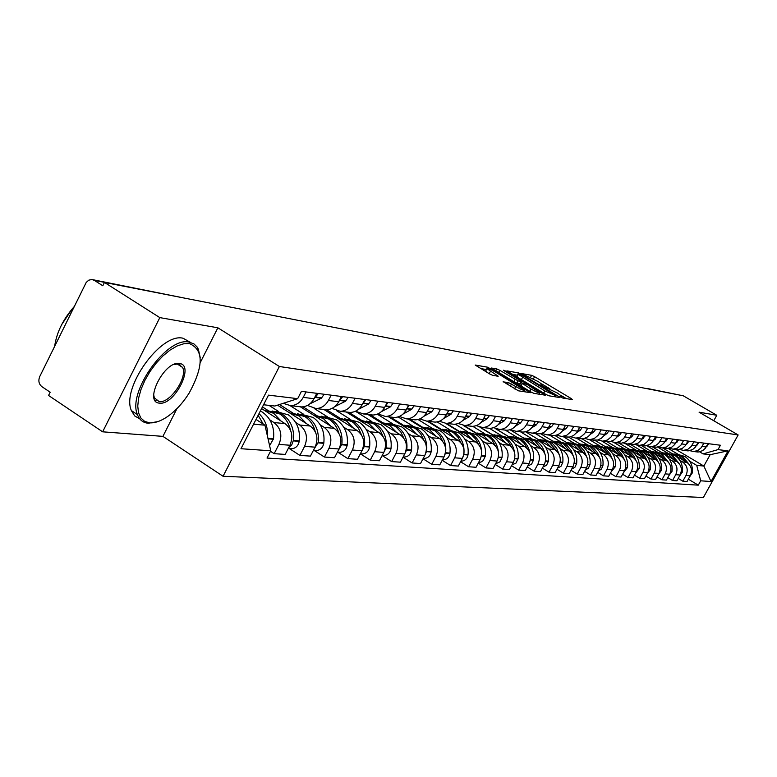 <?xml version="1.0" encoding="UTF-8"?>
<svg xmlns="http://www.w3.org/2000/svg" width="777" height="777" viewBox="0 0 777 777"><rect width="100%" height="100%" fill="white"/><g stroke="black" fill="none" stroke-linecap="round" stroke-linejoin="round"><path stroke-width="1.17" d="M560.722 397.076L562.81 398.057L572.348 399.601L571.182 398.523L534.586 376.699L531.643 375.33L521.552 373.543L538.422 381.692L542.628 384.868L540.588 384.906L541.511 385.606L557.468 393.065L561.761 396.309L559.78 396.367L560.722 397.076M503.195 381.653L518.444 390.821L530.448 392.667L487.733 367.23L475.203 365.044L489.568 373.902L492.764 375.378L498.203 376.214L486.907 368.638C487.567 368.075 490.569 369.298 495.92 372.309L524.757 390.219C524.087 390.773 521.095 389.549 515.763 386.548L508.362 382.537L503.069 381.876M279.38 366.501L217.861 327.797L159.819 317.618L104.448 282.43L683.245 395.775L716.782 415.277L699.067 412.169L738.15 434.955L279.38 366.501L223.057 476.262L703.37 497.503L738.15 434.955M545.775 394.357L548.824 395.775L559.78 397.562L558.614 396.464L521.532 374.3L518.531 372.911L506.895 370.872L545.775 394.357M545.279 395.192L533.916 393.347L530.798 391.899L491.346 368.016L496.678 368.881L499.766 370.308L518.152 380.915L521.639 381.41L504.467 370.92L503.564 370.221L505.856 371.173L545.279 395.192M159.819 317.618L102.642 431.818L48.562 395.474L50.175 392.21L41.871 386.645C38.821 384.081 38.112 380.711 39.744 376.544L86.198 282.469L88.753 280.167L91.851 279.516L94.318 280.351L102.807 285.761L104.448 282.43M102.642 431.818L162.917 436.373L223.057 476.262M647.474 388.519L677.097 394.522L648.067 388.879M713.762 420.736L716.782 415.277M694.735 451.456L698.542 451.971L702.641 450.66L705.37 448.212L708.022 443.648M679.739 460.256L682.497 461.897C687.218 465.404 688.373 469.92 685.974 475.466L690.219 475.786C692.598 470.279 691.443 465.792 686.751 462.305L662.742 448.008M690.219 475.786L687.062 481.478L682.808 481.196L678.214 478.438M703.884 443.113L701.213 447.707L697.833 450.524L693.628 451.524L689.753 450.66M685.974 475.466L682.808 481.196M657.614 447.066L668.016 453.273M684.654 450.301L688.548 450.835L692.705 449.494L695.464 447.018L698.164 442.375M667.793 477.651L672.523 480.497L676.913 480.798L680.108 475.019C682.527 469.425 681.361 464.86 676.602 461.324L652.272 446.814M693.89 441.822L691.18 446.503L687.762 449.359L683.498 450.369L679.525 449.475M669.424 459.236L672.212 460.907C676.99 464.461 678.166 469.055 675.737 474.689L672.523 480.497M646.726 445.687L657.546 452.146M674.261 449.106L678.243 449.66L682.459 448.3L685.256 445.784L687.985 441.064M657.031 476.845L661.917 479.788L666.443 480.089L669.687 474.223C672.134 468.541 670.949 463.908 666.132 460.314L641.481 445.59M683.585 440.501L680.837 445.25L677.369 448.144L673.047 449.184L668.968 448.242M658.779 458.187L661.606 459.877C666.452 463.5 667.637 468.162 665.17 473.883L661.917 479.788M636.47 444.852L646.746 450.99M663.539 447.873L667.618 448.446L671.882 447.066L674.718 444.502L677.495 439.714M645.93 476.01L650.971 479.05L655.642 479.36L658.925 473.397C661.412 467.628 660.217 462.927 655.332 459.275L630.351 444.327M672.95 439.131L670.162 443.958L666.637 446.901L662.266 447.95L658.07 446.979M647.795 457.109L650.66 458.828C655.574 462.5 656.779 467.239 654.273 473.047L650.971 479.05M625.543 443.774L635.596 449.805M652.466 446.59L656.643 447.202L660.974 445.794L663.849 443.191L666.656 438.325M634.459 475.135L639.675 478.292L644.492 478.613L647.824 472.552C650.349 466.695 649.135 461.907 644.191 458.207L618.861 443.016M661.965 437.723L658.643 443.23L655.565 445.619L651.126 446.688L646.814 445.668M636.45 455.992L639.364 457.74C644.337 461.47 645.561 466.287 643.026 472.193L639.675 478.292M614.015 442.521L624.096 448.572M641.025 445.279L645.308 445.911L649.698 444.473L652.612 441.831L655.467 436.878M622.62 474.242L628.001 477.505L632.983 477.836L636.363 471.678C638.927 465.724 637.694 460.858 632.672 457.099L607.002 441.666M650.621 436.256L647.756 441.239L644.123 444.289L639.626 445.376L635.197 444.308M624.737 454.836L627.69 456.614C632.74 460.402 633.974 465.297 631.4 471.299L628.001 477.505M601.99 441.151L612.208 447.299M629.205 443.92L633.595 444.57L638.053 443.113L641.006 440.423L643.9 435.392M610.372 473.31L615.938 476.69L621.085 477.039L624.514 470.775C627.117 464.714 625.873 459.77 620.784 455.953L594.755 440.277M638.898 434.751L635.984 439.821L632.303 442.919L627.738 444.026L623.183 442.909M612.635 453.651L615.627 455.458C620.745 459.304 621.998 464.287 619.386 470.386L615.938 476.69M589.471 439.685L599.931 445.988M616.987 442.511L621.483 443.191L626.009 441.715L629.011 438.976L631.944 433.857M597.707 472.348L603.457 475.845L608.789 476.204L612.266 469.842C614.908 463.675 613.645 458.653 608.488 454.768L582.022 438.791M626.767 433.187L623.814 438.345L620.075 441.501L615.442 442.628L610.751 441.462M600.116 452.418L603.156 454.254C608.352 458.168 609.615 463.228 606.963 469.434L603.457 475.845M576.602 438.209L587.237 444.629M605.895 441.54L610.547 441.511L614.228 439.801L616.598 437.47L619.58 432.265M584.595 471.348L590.549 474.98L596.066 475.349L599.601 468.871C602.282 462.606 601 457.498 595.765 453.545L568.706 437.169M614.218 431.575L611.217 436.82L607.429 440.035L602.719 441.181L597.892 439.957M587.169 451.146L590.248 453.01C595.522 456.993 596.804 462.14 594.114 468.453L590.549 474.98M563.315 436.693L574.096 443.23M592.88 440.064L597.61 440.025L601.349 438.286L603.748 435.916L606.779 430.623M571.027 470.308L577.194 474.077L582.905 474.465L586.489 467.871C589.209 461.499 587.917 456.293 582.604 452.272L554.875 435.45M601.223 429.904L598.173 435.246L594.327 438.51L589.549 439.685L584.576 438.393M573.766 449.825L576.893 451.719C582.235 455.778 583.537 461.014 580.808 467.443L577.194 474.077M549.562 435.13L560.499 441.773M579.409 438.529L584.207 438.49L588.004 436.723L590.442 434.304L593.511 428.914M556.963 469.23L563.354 473.144L569.269 473.543L572.911 466.841C575.67 460.343 574.358 455.05 568.968 450.961L540.491 433.644M587.762 428.176L584.663 433.605L580.759 436.936L575.912 438.131L570.774 436.781M559.877 448.455L563.053 450.388C568.473 454.516 569.803 459.848 567.016 466.385L563.354 473.144M535.324 433.508L546.425 440.268M565.442 436.936L569.492 437.072L573.455 435.576L576.641 432.643L579.768 427.146M542.375 468.104L548.999 472.183L555.137 472.591L558.838 465.763C561.645 459.149 560.314 453.768 554.846 449.601L525.534 431.74M573.805 426.379L570.658 431.915L566.686 435.305L561.771 436.519L556.478 435.101M545.483 447.037L548.708 449.009C554.215 453.205 555.555 458.634 552.729 465.297L548.999 472.183M520.561 431.827L531.827 438.704M550.961 435.295L553.37 435.567C557.682 435.392 560.994 433.333 563.315 429.39L565.51 425.31M527.253 466.938L534.12 471.183L540.481 471.61L544.25 464.646C547.095 457.915 545.745 452.428 540.19 448.193L509.984 429.72L523.183 437.781L531.05 440.297L537.082 446.289M559.323 424.514L557.109 428.622C554.778 432.604 551.437 434.673 547.095 434.848L541.637 433.352M530.555 445.571L533.828 447.571C539.423 451.845 540.782 457.381 537.907 464.17L534.12 471.183M505.254 430.089L516.695 437.092M535.936 433.585L538.383 433.857C542.764 433.683 546.134 431.585 548.484 427.564L550.718 423.407M511.538 465.724L518.677 470.143L525.281 470.58L529.108 463.49C532.002 456.633 530.633 451.039 524.99 446.726L495.59 428.7M544.298 422.581L542.035 426.767C539.675 430.827 536.285 432.944 531.866 433.119L526.223 431.536M515.064 444.046L518.395 446.085C524.067 450.437 525.446 456.08 522.523 462.995L518.677 470.143M489.374 428.282L500.99 435.411M520.337 431.808L522.814 432.09C527.272 431.905 530.691 429.768 533.08 425.67L535.363 421.435M495.221 464.452L502.632 469.055L509.498 469.522L513.383 462.296C516.326 455.303 514.937 449.601 509.217 445.202L479.943 427.214M528.681 420.571L526.388 424.844C523.98 428.972 520.532 431.138 516.054 431.322L510.217 429.642M498.97 442.463L502.35 444.541C508.119 448.98 509.518 454.72 506.546 461.771L502.632 469.055M472.766 426.33L484.673 433.663M504.118 429.963L506.643 430.244C511.169 430.06 514.646 427.874 517.074 423.698L519.395 419.376M478.243 463.131L485.955 467.939L493.094 468.414L497.047 461.043C500.038 453.914 498.63 448.106 492.812 443.628L463.228 425.388M512.451 418.482L510.12 422.843C507.663 427.059 504.166 429.263 499.611 429.448L493.57 427.68M482.245 440.812L485.683 442.939C491.54 447.455 492.958 453.312 489.937 460.508L485.955 467.939M455.322 424.193L467.725 431.857M487.257 428.04L489.821 428.331C494.425 428.146 497.96 425.913 500.427 421.649L502.787 417.239M460.586 461.752L468.609 466.763L476.039 467.268L480.05 459.751C483.1 452.476 481.672 446.552 475.757 441.987L445.648 423.358M495.561 416.317L493.191 420.755C490.695 425.058 487.13 427.311 482.507 427.505L476.252 425.631M464.84 439.102L468.337 441.268C474.291 445.881 475.728 451.855 472.659 459.188L468.609 466.763M437.101 421.921L450.097 429.963M469.706 426.049L472.319 426.34C476.991 426.146 480.594 423.873 483.109 419.512L485.499 415.015M442.191 460.305L450.553 465.549L458.284 466.074L462.373 458.401C465.472 450.981 464.024 444.939 458.012 440.277L427.321 421.221M477.972 414.054L475.563 418.589C473.028 422.979 469.405 425.272 464.695 425.475L458.207 423.484M446.726 437.315L450.291 439.529C456.332 444.23 457.799 450.33 454.671 457.818L450.553 465.549M418.045 419.493L431.74 428.001M451.427 423.97L454.079 424.271C458.838 424.067 462.5 421.736 465.054 417.298L467.501 412.704M423.028 458.799L431.74 464.287L439.792 464.831L443.958 456.993C447.115 449.417 445.639 443.249 439.529 438.49L408.333 419.065M459.654 411.693L457.197 416.326C454.613 420.813 450.922 423.154 446.134 423.368L439.403 421.251M427.865 435.46L431.478 437.723C437.626 442.521 439.112 448.737 435.926 456.381L431.74 464.287M398.125 416.919L412.626 425.961M432.371 421.794L435.071 422.105C439.908 421.892 443.628 419.522 446.241 414.976L448.727 410.285M403.03 457.216L412.111 462.966L420.522 463.529L424.757 455.526C427.972 447.795 426.476 441.491 420.27 436.635L388.549 416.812M440.54 409.236L438.034 413.966C435.411 418.55 431.653 420.949 426.787 421.163L419.794 418.92M408.187 433.527L411.868 435.829C418.123 440.724 419.629 447.086 416.385 454.895L412.111 462.966M377.272 414.17L392.696 423.824M412.49 419.531L415.239 419.852C420.163 419.629 423.951 417.2 426.602 412.558L429.137 407.77M382.148 455.555L391.637 461.587L400.408 462.169L404.72 454.001C408.003 446.095 406.478 439.656 400.165 434.702L367.909 414.462M420.59 406.662L418.036 411.509C415.355 416.19 411.538 418.648 406.585 418.861L399.31 416.472M387.645 431.507L391.394 433.857C397.756 438.859 399.281 445.357 395.988 453.331L391.637 461.587M355.429 411.256L371.901 421.61M391.725 417.171L394.522 417.492C399.533 417.268 403.389 414.782 406.089 410.033L408.673 405.138M360.324 453.817L370.24 460.139L379.409 460.761L383.799 452.408C387.14 444.318 385.596 437.742 379.176 432.682L346.367 412.014M399.737 403.982L397.134 408.935C394.415 413.723 390.52 416.239 385.479 416.462L377.894 413.908M366.19 429.39L370.007 431.798C376.486 436.907 378.03 443.55 374.669 451.709L370.24 460.139M336.791 410.839L350.174 419.279M370.017 414.704L372.863 415.025C377.962 414.792 381.895 412.247 384.644 407.401L387.276 402.379M337.665 452.097L347.863 458.634L357.459 459.285L361.936 450.738C365.336 442.463 363.772 435.742 357.235 430.565L323.854 409.45M377.923 401.185L375.281 406.245C372.504 411.15 368.541 413.714 363.403 413.947L355.497 411.227M343.764 427.185L347.649 429.642C354.234 434.867 355.808 441.657 352.379 450.009L347.863 458.634M314.18 408.44L327.467 416.851M347.3 412.121L350.194 412.451C355.39 412.208 359.392 409.605 362.208 404.632L364.879 399.504M314.063 450.378L324.446 457.061L334.489 457.731L339.054 448.989C342.521 440.53 340.928 433.653 334.275 428.36L300.31 406.769M355.089 398.242L352.389 403.428C349.563 408.449 345.522 411.082 340.287 411.324L332.032 408.411M320.279 424.873L324.242 427.389C330.944 432.731 332.546 439.675 329.05 448.222L324.446 457.061M290.122 405.662L303.7 414.316M323.504 409.411L326.457 409.751C331.75 409.498 335.829 406.827 338.694 401.738L341.424 396.484M289.326 448.562L299.903 455.409L310.431 456.109L315.083 447.163C318.619 438.5 316.997 431.458 310.227 426.039L277.515 405.157M331.157 395.163L328.399 400.476C325.514 405.613 321.406 408.313 316.064 408.566L307.43 405.439M295.678 422.445L299.708 425.029C306.536 430.497 308.158 437.606 304.594 446.357L299.903 455.409M268.968 405.361L278.797 411.645M298.553 406.575L301.554 406.915C306.954 406.653 311.111 403.923 314.034 398.708L316.822 393.317M270.503 451.301L274.155 453.671L285.198 454.419L289.947 445.24C293.551 436.363 291.909 429.157 285.013 423.611L261.587 408.585M306.041 391.929L303.234 397.377C300.281 402.641 296.086 405.409 290.656 405.672L283.197 403.331M269.862 419.91L273.97 422.552C280.924 428.146 282.575 435.431 278.933 444.405L274.155 453.671M689.753 461.237L696.726 465.384L703.855 466.045L710.159 454.681L703.098 453.894L699.611 451.825M668.152 448.387L678.185 454.36M676.019 449.524L703.855 466.045L711.004 481.526L700.699 480.808L696.726 465.384M703.098 453.894L718.006 449.621L728.068 450.835L711.004 481.526M253.593 424.155L264.967 425.213L270.765 450.796L267.016 458.051L698.28 485.159L700.699 480.808M270.765 450.796L240.977 448.717L268.492 395.134L297.669 398.669L274.844 406.021L263.549 404.759M718.006 449.621L720.434 445.24L301.447 391.346L297.669 398.669M217.861 327.797L200.213 362.674M176.981 408.576L162.917 436.373M264.967 425.213L256.012 419.434M688.325 479.195L698.28 485.159M728.068 450.835L710.159 454.681M566.375 398.63L560.839 395.328M549.863 388.772L541.744 383.925M517.803 375.33L512.198 374.252M555.856 395.648L522.445 375.408L518.298 374.397L544.871 390.948L555.856 395.648L555.234 396.814M517.21 376.437L518.356 377.943M515.52 382.731L520.308 383.828M531.041 389.054C536.227 391.987 539.16 393.191 539.821 392.676L527.428 384.664L521.095 382.672L531.041 389.054L529.827 391.317M485.78 370.765L487.655 372.746M486.412 369.57L480.642 368.531M672.358 453.739L679.011 455.817L684.11 460.732M674.106 453.962L681.361 456.07L687.49 462.791M689.102 464.287L682.391 456.177L675.815 454.108M677.505 454.322L684.722 456.42C690.452 460.227 692.977 465.676 692.297 472.775L689.51 477.068M708.847 443.745L706.283 446.775M662.023 452.632L668.754 454.739L673.931 459.731M663.811 452.865L671.182 455.001L677.408 461.859M679.088 463.461L672.241 455.108L665.568 453.01M667.307 453.234L674.64 455.361C680.448 459.226 683.012 464.763 682.323 471.96L679.341 476.408M699.096 442.492L696.318 445.697M651.359 451.486L658.187 453.632L663.422 458.702M653.195 451.728L660.683 453.894L667.016 460.907M668.764 462.616L661.781 454.011L655.011 451.884M656.808 452.117L664.257 454.273C670.143 458.197 672.727 463.811 672.027 471.124L668.861 475.709M689.034 441.2L686.042 444.58M640.365 450.31L647.28 452.496L652.593 457.634M642.239 450.563L649.863 452.758L656.293 459.935M658.109 461.761L655.807 457.313L652.35 453.787L644.114 450.718M645.969 450.961L653.544 453.146C659.508 457.129 662.13 462.839 661.421 470.27L658.051 474.99M678.661 439.869L675.436 443.434M629.011 449.096L636.023 451.311L641.404 456.536M630.943 449.359L638.684 451.592L645.231 458.925M647.124 460.897L645.269 457.002L641.909 453.176L639.85 451.709L632.876 449.514M634.79 449.766L642.492 451.991C648.533 456.041 651.184 461.829 650.466 469.376L646.901 474.242M667.958 438.49L664.49 442.249M617.288 447.843L624.397 450.087L629.856 455.4M619.279 448.106L627.156 450.378L633.809 457.886M635.78 460.003L633.906 455.973L630.468 452.02L628.35 450.505L621.27 448.271M623.241 448.533L631.079 450.796C637.198 454.904 639.898 460.79 639.16 468.463L635.382 473.455M656.905 437.062L653.166 441.025M189.491 343.619L183.683 343.793L177.098 345.969L170.076 350.068L162.976 355.895L156.177 363.15L150.039 371.464L144.891 380.39L141.006 389.452L138.588 398.164L137.752 406.089L138.52 412.801L140.851 417.977L144.59 421.367L149.543 422.824C154.856 423.193 160.829 421.115 167.482 416.608C175.573 410.926 182.75 403.166 189.015 393.308C203.72 366.394 203.875 349.835 189.491 343.619M157.78 421.629L148.242 423.251C143.007 422.746 139.404 419.862 137.422 414.588C127.205 392.074 167.21 336.276 189.161 342.113L193.959 343.939L196.999 346.882L198.358 349.232L200.204 357.595M179.458 363.519C195.105 364.792 174.436 405.633 159.479 403.127C143.259 402.573 164.471 360.373 179.458 363.519M153.71 394.91L154.332 397.795L159.149 401.612C169.91 403.603 187.869 377.418 182.605 367.453L178.137 363.966L173.883 364.491M54.652 346.299C56.634 332.401 63.16 319.172 74.213 306.594M61.684 324.601L72.174 308.916M139.734 418.832L134.693 415.928L131.391 410.596C121.076 388.034 161.043 332.333 183.081 338.238L190.452 342.385M179.846 364.471L179.924 365.724M156.808 400.077L155.177 400.592M605.176 446.552L612.393 448.834L617.929 454.224M607.216 446.824L615.238 449.135L622.018 456.827M624.067 459.11L621.678 454.166L618.647 450.825L616.482 449.261L609.285 446.989M611.324 447.261L619.288 449.553C625.495 453.729 628.234 459.722 627.486 467.511L623.494 472.649M645.483 435.596L641.472 439.772M592.666 445.211L599.98 447.533L605.594 453.02M594.764 445.493L602.923 447.843L609.819 455.73M611.965 458.207L610.052 453.855L606.439 449.592L604.205 447.97L596.891 445.668M598.999 445.949L607.109 448.28C613.403 452.525 616.171 458.605 615.413 466.53L611.198 471.804M633.682 434.081L631.915 436.606L629.37 438.471M579.72 443.832L587.14 446.183L592.832 451.767M581.876 444.123L590.18 446.503L597.212 454.594M599.446 457.294L597.532 452.768L593.822 448.319L591.511 446.639L584.081 444.298M586.266 444.59L594.512 446.96C600.903 451.272 603.71 457.459 602.933 465.52L601.408 469.114L598.484 470.93M621.474 432.507L619.687 435.081L616.851 437.13M566.316 442.395L573.853 444.794L579.623 450.466M568.541 442.696L577 445.124L584.168 453.438M586.499 456.381L584.042 450.786L580.769 447.008L578.37 445.27L570.823 442.88M573.076 443.181L581.487 445.59C587.966 449.98 590.811 456.274 590.025 464.471L588.412 468.201L585.324 470.017M608.847 430.885L607.031 433.498L603.884 435.732M552.447 440.918L560.091 443.346L565.947 449.125M554.739 441.229L563.354 443.686L570.668 452.233M573.105 455.477L571.173 450.524L567.259 445.658L564.772 443.842L557.099 441.414M559.44 441.734L567.997 444.172C574.572 448.64 577.457 455.04 576.66 463.383L574.951 467.249L571.697 469.075M595.774 429.205L593.929 431.866L590.442 434.294M538.072 439.374L545.833 441.851L551.777 447.727M540.433 439.704L549.213 442.21L556.672 451M559.226 454.594L556.74 448.426L553.263 444.269L550.689 442.366L542.88 439.899M545.308 440.219L554.03 442.715C560.693 447.251 563.626 453.768 562.81 462.266L561.013 466.268L557.585 468.084M582.226 427.457L580.351 430.167L576.515 432.808M525.602 438.121L534.557 440.666L542.171 449.728M544.842 453.729C543.628 448.076 540.705 443.774 536.081 440.831L528.146 438.325M530.652 438.665L539.549 441.19C546.318 445.813 549.29 452.447 548.455 461.101L546.561 465.258L542.948 467.055M568.181 425.65L566.278 428.418L562.072 431.254M507.711 436.13L515.714 438.694L521.843 444.794M510.217 436.489L520.075 439.539L524.494 443.754L527.127 448.426M529.924 452.923C528.787 446.921 525.796 442.356 520.94 439.238L512.859 436.684M515.462 437.043L524.533 439.617C531.4 444.327 534.421 451.078 533.566 459.887L531.565 464.199L527.768 465.977M553.622 423.776L551.68 426.592L547.066 429.652M495.998 428.855L507.896 436.15M491.656 434.411L499.786 437.024L506.012 443.24M494.25 434.78L504.312 437.898L508.275 441.53L511.519 447.076M514.442 452.214C513.432 445.794 510.353 440.918 505.215 437.597L496.989 434.994M499.698 435.363L508.945 437.985C515.918 442.773 518.978 449.66 518.113 458.634L515.996 463.102L512.004 464.85M538.5 421.833L536.247 424.951L531.487 427.981M480.448 427.321L492.045 434.44M474.98 432.634L483.236 435.285L489.559 441.618M477.651 433.012L487.937 436.198L491.996 439.947L495.299 445.687M498.358 451.68C497.523 444.735 494.366 439.471 488.879 435.878L480.507 433.226M483.313 433.615L492.754 436.285C499.844 441.171 502.952 448.183 502.068 457.332L499.912 461.888L495.852 463.675M522.785 419.813L520.503 422.989L515.297 426.252M463.85 425.446L475.592 432.682M457.643 430.779L466.035 433.488L472.455 439.937M460.363 431.167L470.124 433.916L471.678 434.984L475.67 439.083L478.447 444.259M481.614 451.544C481.118 443.881 477.874 438.063 471.901 434.1L463.374 431.4M466.258 431.798L475.932 434.518C483.139 439.5 486.285 446.649 485.392 455.982L483.197 460.625L480.973 462.053L478.613 462.441M506.458 417.715L504.428 420.697L498.446 424.436M446.435 423.397L458.488 430.856M439.607 428.846L448.135 431.604L454.662 438.189M442.366 429.244L452.389 432.051L453.982 433.158L458.09 437.412L460.907 442.793M462.81 457.507L463.879 454.234C464.792 444.667 461.587 437.344 454.234 432.245L445.551 429.496M448.504 429.904L458.43 432.682C465.753 437.762 468.949 445.056 468.036 454.574L467.977 454.972C467.191 458.683 465.064 460.742 461.616 461.169L460.907 461.149M489.471 415.53L487.101 418.832L480.905 422.552M428.457 421.357L440.714 428.953M420.823 426.845L429.487 429.652L436.13 436.373M423.63 427.243L434.761 430.662L439.792 435.693L442.657 441.287M444.017 456.886L445.639 452.748C446.581 442.997 443.317 435.518 435.848 430.322L427 427.515M430.021 427.923L440.219 430.779C447.659 435.946 450.903 443.395 449.97 453.108L449.912 453.515C449.106 457.294 446.95 459.401 443.434 459.838L442.463 459.799M471.785 413.257L469.376 416.627L462.636 420.58M409.761 419.221L422.222 426.991M466.375 414.821L467.54 412.704M401.243 424.747L410.062 427.612L416.802 434.479M404.098 425.155L414.675 428.098L416.385 429.292L420.726 433.906L423.64 439.743M424.533 455.953L426.631 451.214C427.593 441.249 424.281 433.615 416.686 428.312L407.663 425.446M410.761 425.874L421.241 428.787C428.807 434.061 432.109 441.657 431.148 451.573L431.089 452C430.273 455.856 428.078 458.012 424.504 458.449L423.251 458.381L424.504 458.449M453.35 410.878L450.893 414.326L443.589 418.531M390.277 417.006L402.972 424.941M447.29 413.005L448.921 410.314M380.817 422.562L389.782 425.485L396.649 432.498M383.721 422.979L394.609 425.99L396.367 427.233L400.854 432.051L403.807 438.17M404.283 454.827L406.808 449.601C407.789 439.423 404.419 431.623 396.707 426.214L387.5 423.29M390.676 423.727L401.456 426.709C409.149 432.099 412.5 439.86 411.519 449.98L411.46 450.417C410.625 454.36 408.391 456.555 404.759 457.012L403.292 456.905M434.129 408.411L431.633 411.927L423.708 416.375M369.969 414.695L382.925 422.824M427.457 410.946L429.506 407.818M359.498 420.279L368.619 423.271L375.602 430.429M362.451 420.707L373.659 423.795L375.485 425.087L380.108 430.147L383.11 436.557M383.187 453.583L386.111 447.921C387.121 437.519 383.692 429.555 375.845 424.028L366.453 421.047M369.716 421.484L380.808 424.543C388.626 430.05 392.035 437.975 391.035 448.319L390.977 448.766C390.122 452.787 387.849 455.04 384.149 455.497L382.663 455.39M414.063 405.827L411.519 409.421L402.942 414.112M406.769 408.741L409.236 405.205M348.786 412.286L362.014 420.619M337.208 417.9L346.493 420.949L353.593 428.273M340.219 418.337L351.767 421.503L353.661 422.853L358.45 428.176L361.49 434.926M361.15 452.224L364.491 446.163C365.52 435.528 362.043 427.389 354.05 421.736L344.473 418.696M347.814 419.143L359.236 422.28C367.191 427.904 370.658 436.004 369.638 446.581L369.57 447.037C368.706 451.155 366.394 453.447 362.626 453.923L361.111 453.817M385.149 406.439L388.044 402.486M393.094 403.127L390.501 406.808L381.245 411.742M326.622 409.741L340.2 418.327M313.898 415.413L323.349 418.521L330.575 426.01M316.967 415.85L328.865 419.094C333.828 422.358 337.169 427.078 338.889 433.275M338.121 450.767L341.87 444.327C342.919 433.449 339.384 425.126 331.264 419.347L321.474 416.239M324.912 416.695L336.684 419.92C344.774 425.66 348.3 433.945 347.261 444.765L347.193 445.231C346.309 449.446 343.949 451.796 340.112 452.282L338.568 452.165M362.519 404.03L365.88 399.631M371.163 400.31L368.521 404.069L358.537 409.256M303.03 406.818L317.317 415.889M289.481 412.801L299.116 415.977L306.468 423.64M292.608 413.247L304.885 416.579C310.101 420.027 313.539 425.048 315.219 431.633M314.015 449.213L318.191 442.404C319.269 431.274 315.666 422.746 307.401 416.851L297.397 413.665M300.932 414.141L313.082 417.443C321.319 423.319 324.903 431.789 323.834 442.871L323.766 443.337C322.863 447.649 320.454 450.058 316.55 450.553L314.986 450.446M338.821 401.495L342.667 396.649M348.193 397.358L345.512 401.214L334.761 406.633M279.535 404.506L293.366 413.335M263.889 410.062L273.698 413.315L281.187 421.163M267.074 410.518L279.759 413.947C285.256 417.608 288.811 422.97 290.423 430.021M288.743 447.562L291.763 444.871L293.366 440.394C294.473 428.991 290.812 420.26 282.391 414.228L272.164 410.975M275.806 411.451L288.345 414.85C296.736 420.852 300.378 429.535 299.281 440.87L299.213 441.355C298.29 445.775 295.843 448.242 291.861 448.747L290.268 448.63M313.966 398.824L318.327 393.512M324.135 394.26L321.387 398.212L309.829 403.875M262.441 406.915L268.269 410.654M260.363 410.965L262.403 412.131C270.94 418.279 274.65 427.165 273.523 438.782L269.6 445.648M267.521 436.46C268.026 427.136 265.18 419.531 258.984 413.636M258.149 415.277L263.257 424.106M304.594 446.357L315.083 447.163M329.05 448.222L339.054 448.989M352.379 450.009L361.936 450.738M374.669 451.709L383.799 452.408M395.988 453.331L404.72 454.001M416.385 454.895L424.757 455.526M435.926 456.381L443.958 456.993M454.671 457.818L462.373 458.401M472.659 459.188L480.05 459.751M489.937 460.508L497.047 461.043M506.546 461.771L513.383 462.296M522.523 462.995L529.108 463.49M537.907 464.17L544.25 464.646M552.729 465.297L558.838 465.763M567.016 466.385L572.911 466.841M580.808 467.443L586.489 467.871M594.114 468.453L599.601 468.871M606.963 469.434L612.266 469.842M619.386 470.386L624.514 470.775M631.4 471.299L636.363 471.678M643.026 472.193L647.824 472.552M654.273 473.047L658.925 473.397M665.17 473.883L669.687 474.223M675.737 474.689L680.108 475.019M278.933 444.405L289.947 445.24M273.97 422.552L285.013 423.611M299.708 425.029L310.227 426.039M328.399 400.476L338.694 401.738M324.242 427.389L334.275 428.36M352.389 403.428L362.208 404.632M347.649 429.642L357.235 430.565M375.281 406.245L384.644 407.401M370.007 431.798L379.176 432.682M397.134 408.935L406.089 410.033M391.394 433.857L400.165 434.702M418.036 411.509L426.602 412.558M411.868 435.829L420.27 436.635M438.034 413.966L446.241 414.976M431.478 437.723L439.529 438.49M457.197 416.326L465.054 417.298M450.291 439.529L458.012 440.277M475.563 418.589L483.109 419.512M468.337 441.268L475.757 441.987M493.191 420.755L500.427 421.649M485.683 442.939L492.812 443.628M510.12 422.843L517.074 423.698M502.35 444.541L509.217 445.202M526.388 424.844L533.08 425.67M518.395 446.085L524.99 446.726M542.035 426.767L548.484 427.564M533.828 447.571L540.19 448.193M557.109 428.622L563.315 429.39M548.708 449.009L554.846 449.601M571.619 430.409L577.602 431.148M563.053 450.388L568.968 450.961M585.605 432.129L591.375 432.838M576.893 451.719L582.604 452.272M599.106 433.789L604.671 434.479M590.248 453.01L595.765 453.545M612.13 435.392L617.511 436.062M603.156 454.254L608.488 454.768M624.718 436.946L629.904 437.587M615.627 455.458L620.784 455.953M636.878 438.442L641.899 439.063M627.69 456.614L632.672 457.099M648.63 439.889L653.486 440.491M639.364 457.74L644.191 458.207M660.003 441.287L664.704 441.87M650.66 458.828L655.332 459.275M671.017 442.647L675.572 443.201M661.606 459.877L666.132 460.314M681.682 443.958L686.091 444.502M672.212 460.907L676.602 461.324M692.016 445.231L696.289 445.755M682.497 461.897L686.751 462.305M702.029 446.464L706.176 446.969M303.234 397.377L314.034 398.708M648.436 388.956L645.629 388.403M184.003 298.009L94.318 280.351M184.343 298.077L93.007 279.739M560.829 397.144L561.159 396.523M541.666 385.693L541.996 385.081M530.584 377.301L531.643 375.33M533.469 378.787L534.586 376.699M570.745 399.349L571.182 398.523M517.317 375.184L518.531 372.911M521.28 374.786L521.532 374.3M558.168 397.3L558.614 396.464M521.318 379.72L522.484 377.554M543.706 393.123L544.871 390.948M553.894 396.6L554.525 395.435M495.648 370.804L496.678 368.881M498.572 372.562L499.766 370.308M513.859 381.73L515.064 379.477M516.899 383.255L518.152 380.915M520.182 383.819L521.425 381.488M543.667 394.93L544.123 394.085M521.008 386.023L522.222 383.77M507.284 384.557L508.362 382.537M510.266 386.344L511.519 383.993M514.5 388.898L515.763 386.548M489.189 373.669L490.433 371.328M496.435 376.019L496.872 375.194M487.121 368.385L487.733 367.23M490.452 369.463L490.87 368.677M528.622 392.482L529.079 391.618M691.268 472.999L692.258 473.076M691.326 472.688L692.297 472.775M706.749 445.94L707.245 446.008M681.167 472.183L682.274 472.27M681.235 471.872L682.323 471.96M696.746 444.92L697.241 444.978M696.862 444.716L697.474 444.784M670.755 471.338L671.988 471.435M670.823 471.027L672.027 471.124M686.557 443.657L687.159 443.725M686.674 443.444L687.392 443.531M660.023 470.473L661.373 470.58M660.081 470.153L661.421 470.27M676.039 442.346L676.757 442.434M676.165 442.123L677 442.23M648.931 469.58L650.417 469.697M648.999 469.259L650.466 469.376M665.19 440.996L666.025 441.103M665.306 440.773L666.268 440.889M637.49 468.657L639.112 468.784M637.548 468.327L639.16 468.463M653.972 439.597L654.943 439.724M654.098 439.374L655.186 439.51M625.66 467.696L627.437 467.841M625.728 467.365L627.486 467.511M642.385 438.16L643.492 438.296M642.511 437.927L643.744 438.082M613.432 466.715L615.365 466.87M613.5 466.375L615.413 466.53M630.409 436.664L631.662 436.82M630.535 436.431L631.915 436.606M600.776 465.695L602.884 465.86M600.844 465.345L602.933 465.52M618.016 435.12L619.424 435.295M618.152 434.887L619.687 435.081M587.684 464.636L589.976 464.821M587.752 464.287L590.025 464.471M605.186 433.527L606.769 433.721M605.322 433.284L607.031 433.498M574.125 463.539L576.602 463.743M574.193 463.189L576.66 463.383M591.909 431.876L593.657 432.09M592.035 431.633L593.929 431.866M560.071 462.412L562.762 462.626M560.139 462.043L562.81 462.266M578.137 430.157L580.079 430.4M578.273 429.914L580.351 430.167M545.503 461.237L548.407 461.47M545.571 460.868L548.455 461.101M563.849 428.38L566.006 428.651M563.995 428.127L566.278 428.418M530.38 460.013L533.517 460.266M530.458 459.634L533.566 459.887M549.038 426.534L551.398 426.835M549.174 426.282L551.68 426.592M514.675 458.741L518.065 459.022M514.753 458.362L518.113 458.634M533.644 424.621L536.247 424.951M533.789 424.359L536.528 424.698M498.358 457.43L502.01 457.721M498.436 457.041L502.068 457.332M517.647 422.63L520.503 422.989M517.793 422.367L520.784 422.737M481.39 456.06L485.334 456.381M481.478 455.662L485.392 455.982M501.01 420.561L504.127 420.949M501.155 420.289L504.428 420.697M463.811 454.642L467.977 454.972M463.879 454.234L468.036 454.574M483.692 418.405L487.101 418.832M483.848 418.123L487.402 418.57M445.58 453.166L449.912 453.515M445.639 452.748L449.97 453.108M465.656 416.161L469.376 416.627M465.812 415.88L469.677 416.355M426.573 451.631L431.089 452M426.631 451.214L431.148 451.573M446.853 413.82L450.893 414.326M447.008 413.529L451.204 414.054M406.75 450.038L411.46 450.417M406.808 449.601L411.519 449.98M427.224 411.383L431.633 411.927M427.379 411.082L431.944 411.645M386.052 448.368L390.977 448.766M386.111 447.921L391.035 448.319M406.73 408.828L411.519 409.421M407.002 408.537L411.839 409.139M364.423 446.62L369.57 447.037M364.491 446.163L369.638 446.581M385.45 406.177L390.501 406.808M385.771 405.885L390.831 406.517M341.802 444.794L347.193 445.231M341.87 444.327L347.261 444.765M363.228 403.418L368.521 404.069M363.568 403.117L368.852 403.778M318.123 442.88L323.766 443.337M318.191 442.404L323.834 442.871M339.967 400.524L345.512 401.214M340.307 400.213L345.843 400.903M293.298 440.88L299.213 441.355M293.366 440.394L299.281 440.87M315.579 397.484L321.387 398.212M315.918 397.173L321.736 397.892M268.055 438.84L273.455 439.277M267.939 438.335L273.523 438.782M290.656 405.672L301.554 406.915M693.628 451.524L697.824 452M683.498 450.369L687.82 450.864M673.047 449.184L677.505 449.689M662.266 447.95L666.87 448.475M651.126 446.688L655.885 447.231M639.626 445.376L644.541 445.94M627.738 444.026L632.818 444.599M615.442 442.628L620.697 443.22M602.719 441.181L608.158 441.802M589.549 439.685L595.182 440.326M575.912 438.131L581.74 438.791M561.771 436.519L567.812 437.208M547.095 434.848L553.37 435.567M531.866 433.119L538.383 433.857M516.054 431.322L522.814 432.09M499.611 429.448L506.643 430.244M482.507 427.505L489.821 428.331M464.695 425.475L472.319 426.34M446.134 423.368L454.079 424.271M426.787 421.163L435.071 422.105M406.585 418.861L415.239 419.852M385.479 416.462L394.522 417.492M363.403 413.947L372.863 415.025M340.287 411.324L350.194 412.451M316.064 408.566L326.457 409.751M561.198 397.348L561.635 396.532M542.064 385.916L542.501 385.101M555.332 396.833L555.963 395.658M517.074 376.69L518.298 374.397M520.959 382.663L521.59 381.488M539.015 394.172L539.704 392.89M519.628 385.091L520.881 382.75M523.951 391.725L524.63 390.452M485.644 371.017L486.907 368.638M182.605 367.453L177.088 363.898M131.391 410.596L137.422 414.588M197.377 348.601L198.358 349.232M460.926 461.111L461.616 461.169M442.482 459.77L443.434 459.838M403.195 456.895L404.759 457.012M382.245 455.361L384.149 455.497M360.353 453.758L362.626 453.923M337.432 452.088L340.112 452.282M313.432 450.33L316.55 450.553M288.267 448.484L291.861 448.747"/></g></svg>
